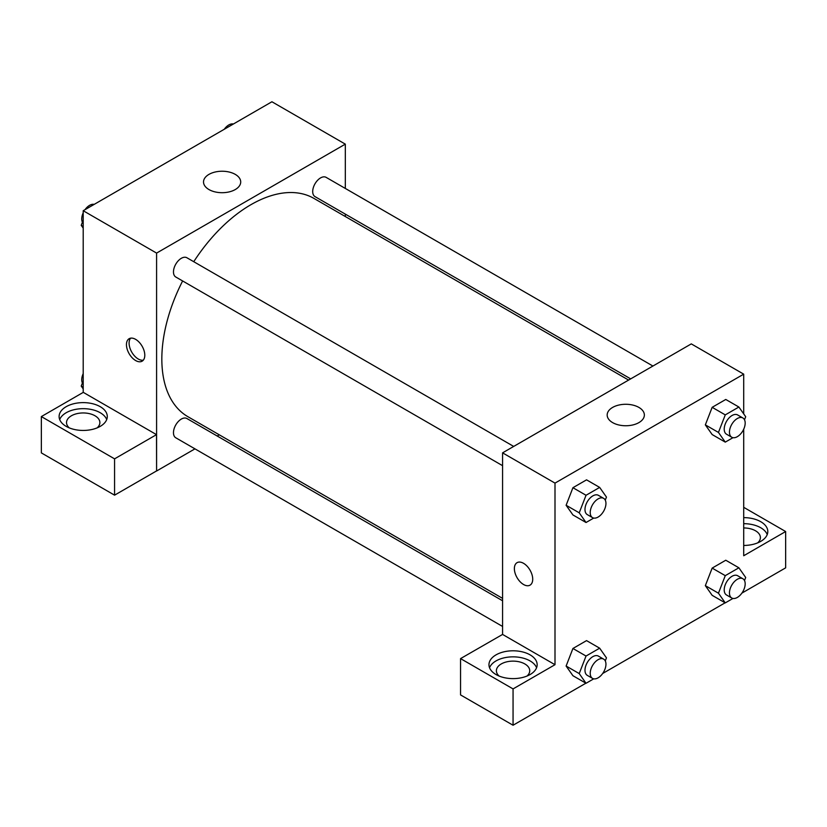 <?xml version="1.0" encoding="UTF-8"?>
<svg xmlns="http://www.w3.org/2000/svg" width="827" height="827" viewBox="0 0 827 827"><rect width="100%" height="100%" fill="white"/><g stroke="black" fill="none" stroke-linecap="round" stroke-linejoin="round"><path stroke-width="1.24" d="M83.207 392.411L83.207 210.72L271.918 101.762L345.314 144.136L345.314 188.442M345.314 214.121L345.314 216.519M208.973 174.383A18.597 10.73 180 0 1 229.234 172.047A18.597 10.73 180 0 1 240.709 181.971A18.597 10.73 180 0 1 222.122 192.701A18.597 10.73 180 0 1 203.525 181.971A18.597 10.73 180 0 1 208.973 174.383M194.955 448.854L156.592 471.008L156.592 253.093L83.207 210.72M156.592 253.093L345.314 144.136M135.628 360.541A12.974 7.495 60 0 1 127.151 349.108A12.974 7.495 60 0 1 129.136 338.708A12.974 7.495 60 0 1 142.11 346.203A12.974 7.495 60 0 1 142.11 361.182A12.974 7.495 60 0 1 135.628 360.541M156.51 434.64L83.289 392.36L41.35 416.581L114.571 458.851L156.51 434.64L156.592 471.008M130.594 338.181A12.974 7.495 -120 0 0 130.19 348.787A12.974 7.495 -120 0 0 138.264 359.011A12.974 7.495 -120 0 0 143.298 360.179M66.17 406.688A24.097 13.914 180 0 1 92.428 403.679A24.097 13.914 180 0 1 107.293 416.529A24.097 13.914 180 0 1 83.207 430.443A24.097 13.914 180 0 1 59.11 416.529A24.097 13.914 180 0 1 66.17 406.688M106.724 419.558A24.097 13.914 0 0 0 89.936 409.22A24.097 13.914 0 0 0 66.17 412.745A24.097 13.914 0 0 0 59.689 419.558M69.272 427.879A16.685 9.635 180 0 1 66.522 422.576A16.685 9.635 180 0 1 76.818 413.686A16.685 9.635 180 0 1 95.002 415.774A16.685 9.635 180 0 1 99.881 422.576A16.685 9.635 180 0 1 97.131 427.879M114.571 458.851L114.571 495.166L156.51 470.956M41.35 416.581L41.35 452.896L114.571 495.166M219.279 434.816L217.201 436.015M513.691 446.425L186.892 257.745A11.123 6.42 120 0 0 175.779 264.164A11.123 6.42 120 0 0 175.779 277.004L502.578 465.684M502.578 600.774L186.892 418.524A11.123 6.42 120 0 0 178.322 421.501A11.123 6.42 120 0 0 173.474 432.686A11.123 6.42 120 0 0 175.779 437.783L502.578 626.452M652.927 366.041L326.127 177.36A11.123 6.42 120 0 0 317.558 180.338A11.123 6.42 120 0 0 312.699 191.533A11.123 6.42 120 0 0 315.004 196.619L630.681 378.88M628.603 380.079L313.971 198.428A126.024 72.766 120 0 0 193.745 261.704M182.622 280.963A126.024 72.766 120 0 0 161.834 359.021A126.024 72.766 120 0 0 187.936 416.715L502.578 598.376M502.578 634.433L460.556 658.602L513.06 688.912L555 664.701L502.578 634.433L502.578 452.845L691.289 343.887L743.711 374.155L743.711 413.893M460.556 658.602L460.556 694.918L513.06 725.238L585.878 683.195M602.656 673.498L725.114 602.811M741.891 593.114L785.65 567.849L785.65 531.534L743.711 555.744L743.711 429.192M743.711 527.957A16.685 9.635 180 0 1 755.506 530.779A16.685 9.635 180 0 1 760.395 537.591A16.685 9.635 180 0 1 757.646 542.884M767.229 534.562A24.097 13.914 0 0 0 743.711 523.677M743.711 517.63A24.097 13.914 180 0 1 767.807 531.534A24.097 13.914 180 0 1 743.711 545.448M499.126 676.052A16.685 9.635 180 0 1 496.376 670.759A16.685 9.635 180 0 1 513.06 661.124A16.685 9.635 180 0 1 529.735 670.759A16.685 9.635 180 0 1 526.985 676.052M536.578 667.73A24.097 13.914 0 0 0 519.79 657.403A24.097 13.914 0 0 0 496.024 660.918A24.097 13.914 0 0 0 489.543 667.73M496.024 654.87A24.097 13.914 180 0 1 522.282 651.852A24.097 13.914 180 0 1 537.157 664.701A24.097 13.914 180 0 1 513.06 678.616A24.097 13.914 180 0 1 488.964 664.701A24.097 13.914 180 0 1 496.024 654.87M513.06 688.912L513.06 725.238M743.711 507.323L785.65 531.534M732.97 598.448L725.269 602.893L718.456 593.207L725.269 575.654L712.161 568.097L725.775 560.23L712.161 568.097L705.348 585.64L712.161 595.337L705.338 585.661M732.97 437.679L725.269 442.125L712.161 434.557L705.338 424.892L712.161 407.318L725.775 399.462L712.161 407.318L725.269 414.885L738.883 407.029L745.696 416.715L744.507 419.775M593.745 518.064L586.033 522.509L572.925 514.942L566.102 505.276M586.033 522.509L579.22 512.823L586.033 495.27L572.925 487.703L586.55 479.846L572.925 487.703L566.123 505.256L572.925 514.942M593.745 678.833L586.033 683.278L579.22 673.591L586.033 656.038L572.925 648.482L586.55 640.615L572.925 648.482L566.123 666.024L572.925 675.721L566.102 666.045M555 664.701L555 483.113L743.711 374.155M638.909 407.422A18.597 10.73 180 0 1 644.357 415.009A18.597 10.73 180 0 1 625.76 425.75A18.597 10.73 180 0 1 607.173 415.009A18.597 10.73 180 0 1 618.648 405.096A18.597 10.73 180 0 1 638.909 407.422M555 483.113L502.578 452.845M517.061 562.67A12.974 7.495 -120 0 0 515.076 573.07A12.974 7.495 -120 0 0 523.543 584.493A12.974 7.495 60 0 1 515.066 573.07A12.974 7.495 60 0 1 517.061 562.67A12.974 7.495 60 0 1 530.035 570.165A12.974 7.495 60 0 1 530.035 585.144A12.974 7.495 60 0 1 523.543 584.503A12.974 7.495 -120 0 0 530.035 585.144M586.033 495.27L599.658 487.413L606.46 497.099L605.271 500.159M603.648 498.361L598.407 495.332A11.123 6.42 120 0 0 589.837 498.309A11.123 6.42 120 0 0 584.978 509.504A11.123 6.42 120 0 0 587.284 514.59L592.525 517.619A11.123 6.42 120 0 0 603.648 511.2A11.123 6.42 120 0 0 603.648 498.361A11.123 6.42 120 0 0 595.078 501.338A11.123 6.42 120 0 0 590.22 512.523A11.123 6.42 120 0 0 592.525 517.619M579.22 512.823L566.123 505.256M599.658 487.413L586.55 479.846M725.269 442.125L718.456 432.438L725.269 414.885M742.873 417.976L737.632 414.947A11.123 6.42 120 0 0 729.063 417.924A11.123 6.42 120 0 0 724.214 429.12A11.123 6.42 120 0 0 726.519 434.206L731.761 437.235A11.123 6.42 120 0 0 742.873 430.815A11.123 6.42 120 0 0 742.873 417.976A11.123 6.42 120 0 0 734.304 420.953A11.123 6.42 120 0 0 729.455 432.139A11.123 6.42 120 0 0 731.761 437.235M712.161 434.557L705.348 424.871L718.456 432.438M738.883 407.029L725.775 399.462M586.033 656.038L599.658 648.182L606.46 657.868L605.271 660.928M603.648 659.129L598.407 656.1A11.123 6.42 120 0 0 589.837 659.078A11.123 6.42 120 0 0 584.978 670.273A11.123 6.42 120 0 0 587.284 675.359L592.525 678.388A11.123 6.42 120 0 0 603.648 671.969A11.123 6.42 120 0 0 603.648 659.129A11.123 6.42 120 0 0 595.078 662.107A11.123 6.42 120 0 0 590.22 673.302A11.123 6.42 120 0 0 592.525 678.388M586.033 683.278L572.925 675.721M579.22 673.591L566.123 666.024M599.658 648.182L586.55 640.615M725.269 575.654L738.883 567.798L745.696 577.484L744.507 580.544M742.873 578.745L737.632 575.716A11.123 6.42 120 0 0 729.063 578.693A11.123 6.42 120 0 0 724.214 589.889A11.123 6.42 120 0 0 726.519 594.975L731.761 598.004A11.123 6.42 120 0 0 742.873 591.584A11.123 6.42 120 0 0 742.873 578.745A11.123 6.42 120 0 0 734.304 581.722A11.123 6.42 120 0 0 729.455 592.918A11.123 6.42 120 0 0 731.761 598.004M725.269 602.893L712.161 595.337M718.456 593.207L705.348 585.64M738.883 567.798L725.775 560.23M83.207 228.128L81.222 225.306L83.207 220.199M87.941 207.99L101.804 199.979M83.207 226.453L81.222 225.306M83.207 212.828A11.123 6.42 120 0 0 81.739 218.959A11.123 6.42 120 0 0 82.411 222.246M93.947 204.341A11.123 6.42 120 0 0 85.026 209.665M227.167 127.606L241.039 119.595M233.173 123.957A11.123 6.42 120 0 0 224.251 129.281M83.207 388.897L81.222 386.075L83.207 380.968M83.207 387.222L81.222 386.075M83.207 373.597A11.123 6.42 120 0 0 81.739 379.727A11.123 6.42 120 0 0 82.411 383.015"/></g></svg>
